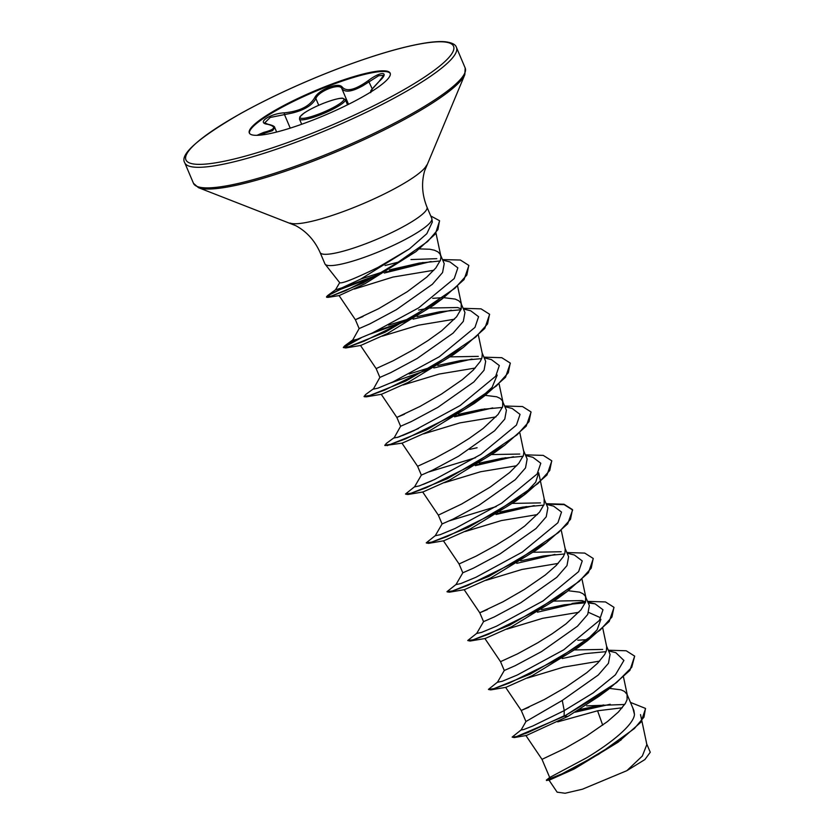 <?xml version="1.0" encoding="UTF-8"?>
<svg xmlns="http://www.w3.org/2000/svg" width="835" height="835" viewBox="0 0 835 835"><rect width="100%" height="100%" fill="white"/><g stroke="black" fill="none" stroke-linecap="round" stroke-linejoin="round"><path stroke-width="1.25" d="M379.059 81.496L383.766 75.296L378.673 75.724L362.901 85.734C351.994 91.808 344.98 92.758 341.839 88.562C339.96 82.759 318.323 91.078 315.87 98.551C312.238 105.356 304.107 110.241 291.467 113.205L270.216 117.464L264.726 122.86L267.899 124.227A1.106 0.825 -80 0 0 267.534 124.269C256.053 123.006 270.185 113.466 284.474 112.819C299.494 111.326 309.514 106.369 314.534 97.945C316.726 93.854 321.475 90.316 328.76 87.32C335.983 84.732 340.513 84.7 342.35 87.237C346.755 92.027 355.418 89.804 368.339 80.567C381.177 70.787 390.237 71.434 379.215 81.339L372.149 89.147L371.721 91.432M249.477 133.287A76.507 13.172 157 0 1 328.792 85.974A76.507 13.172 157 0 1 390.289 73.522M310.975 120.825A76.507 13.172 157 0 1 249.31 132.963A76.507 13.172 157 0 1 328.51 85.316A76.507 13.172 157 0 1 390.175 73.177A76.507 13.172 157 0 1 310.975 120.825M256.94 135.333L263.484 132.462C275.446 129.394 276.792 126.659 267.534 124.269M325.139 264.215L339.761 282.773C342.444 283.618 355.188 278.504 377.994 267.409L409.421 248.893L426.8 233.727L432.332 222.089L431.904 218.895A58.064 9.999 157 0 1 371.69 254.591A58.064 9.999 157 0 1 325.139 264.215A58.064 9.999 157 0 1 324.898 263.808L320.108 252.525A58.064 9.999 -23 0 0 366.899 243.309A58.064 9.999 -23 0 0 426.998 207.153C422.051 194.816 421.268 182.719 424.629 170.872L464.834 74.618L465.178 67.99L456.442 47.418C455.649 44.495 451.902 42.606 445.201 41.75C440.588 41.333 434.565 41.646 427.113 42.71C403.869 46.238 373.652 55.1 336.463 69.274C301.435 82.832 269.528 97.57 240.72 113.476C198.187 138.151 179.525 154.579 184.744 162.741A147.586 25.405 -23 0 0 303.679 139.33A147.586 25.405 -23 0 0 456.442 47.418M426.998 207.153L431.779 218.436A58.064 9.999 157 0 1 431.904 218.895M355.731 339.824L344.761 345.794L352.787 339.908L359.154 328.562L369.905 323.855L396.395 309.67L432.373 284.276L442.571 272.544L444.21 263.651L440.692 255.343M436.809 258.662L410.977 259.57M363.016 316.517L355.689 319.565L378.641 308.689L407.292 291.697L426.758 277.116L435.86 267.941L440.494 260.061L440.932 256.783L440.066 254.038L437.905 251.846L434.482 250.249L429.9 249.248L419.514 248.893M525.831 735.426L541.998 759.349L549.691 777.479L586.608 757.804C610.02 743.849 633.755 725.03 634.464 714.426L633.922 710.564L627.294 694.939M624.716 704.479L586.671 705.888M541.998 759.349L565.243 748.296L586.598 736L607.473 721.565L618.401 712.015L625.384 703.404L627.095 699.657L627.064 694.417L624.496 691.453L621.083 689.856L609.717 688.426M562.258 700.429L564.241 710.616L532.72 726.033L523.827 729.508L521.103 730.009L525.966 721.513L562.258 700.429L598.236 675.035L608.444 663.303L610.072 654.4L606.554 646.102M602.682 649.432L574.929 649.933M528.879 707.276L521.562 710.324L544.514 699.448L565.859 687.153L586.744 672.718L597.672 663.167L604.655 654.557L606.367 650.809L606.68 646.666L602.786 628.254M587.934 639.579L577.82 640.236M588.226 602.912L595.104 603.841L602.985 609.769L599.363 620.468L563.761 649.797L517.376 674.972L502.284 681.256L497.441 682.278L504.277 670.484L515.038 665.766L541.529 651.592L577.486 626.208L587.715 614.456L589.353 605.552L585.199 595.95L583.039 593.758L579.615 592.161L568.249 590.731M585.648 601.92L581.953 600.584L554.19 601.096M504.277 670.495L500.53 661.664L517.533 653.857L537.782 642.762L552.426 633.608L566.005 623.87L580.993 609.853L585.627 601.972L585.596 596.733M567.132 553.208L574.365 554.993L582.245 560.922L578.634 571.62L543.032 600.949L496.648 626.125L481.555 632.408L476.712 633.431L483.548 621.637L494.31 616.919L520.789 602.745L556.768 577.34L566.975 565.619L568.604 556.715M561.214 551.747L533.461 552.248M487.41 609.581L480.094 612.639L503.046 601.764L524.39 589.458L545.276 575.033L556.204 565.472L563.187 556.861L564.898 553.125L565.212 548.971L561.318 530.569M500.061 553.897L536.018 528.524L546.236 516.781L547.885 507.868L544.138 499.038L544.159 504.277L539.525 512.168L524.537 526.186L510.957 535.924L496.314 545.067L476.065 556.162L459.062 563.969L462.809 572.8L473.57 568.082L500.061 553.897M540.485 502.9L512.721 503.401M525.664 455.524L532.897 457.309L540.788 463.237L537.166 473.936L501.564 503.265L455.169 528.44L440.087 534.724L435.244 535.736L442.08 523.952L452.841 519.234L479.321 505.05L515.299 479.655L525.518 467.913L527.146 459.02L523.629 450.723M519.756 454.052L491.992 454.564M442.08 523.952L438.333 515.132L461.578 504.069L490.218 487.076L509.694 472.495L518.785 463.321L523.43 455.43L523.869 452.163L519.85 432.874M504.924 406.676L512.158 408.461L520.048 414.39L516.437 425.088L480.835 454.417L434.45 479.593L419.358 485.876L414.515 486.899L421.351 475.105L432.102 470.397L458.592 456.213L494.57 430.808L504.778 419.066L506.407 410.183L502.263 400.57L500.102 398.378L496.689 396.782L485.312 395.352M421.351 475.115L417.604 466.285L434.597 458.478L454.845 447.383L469.489 438.229L483.079 428.491L498.057 414.473L502.701 406.593L502.67 401.353M497.222 375.072L492.076 387.367L474.51 403.315L428.752 431.33L402.219 443.124L384.956 445.556L386.229 443.489L394.256 437.603L400.612 426.257L411.363 421.55L437.853 407.365L473.81 381.992L484.049 370.229L485.678 361.336L482.16 353.028M478.288 356.368L450.524 356.869M404.484 414.212L397.157 417.26L420.109 406.384L441.464 394.089L462.339 379.654L473.268 370.093L480.25 361.482L481.962 357.745L482.275 353.602L478.382 335.19M364.227 396.468L365.5 394.642L373.527 388.755L379.883 377.41L390.655 372.692L417.124 358.518L453.102 333.123L463.321 321.381L464.949 312.488L460.795 302.875L458.634 300.694L455.221 299.097L443.844 297.667M461.244 308.856L457.549 307.52L429.795 308.021M428.313 308.251L418.638 310.036M379.883 377.42L376.136 368.59L393.139 360.783L413.377 349.688L428.021 340.544L441.611 330.806L456.588 316.789L461.233 308.898L461.202 303.658M442.8 297.667L432.687 298.325M505.603 687.33L521.27 710.512L525.946 721.544M464.135 589.646L479.801 612.817L483.548 621.647M496.251 506.574L449.689 520.727M475.522 457.726L428.96 471.879M477.098 447.748L469.688 449.387M381.198 394.266L396.865 417.437L400.612 426.267M339.052 295.569L355.397 319.753L359.144 328.572M557.697 721.868L597.578 710.783L622.263 707.777M645.559 708.612L640.967 722.15L618.109 742.19L574.355 768.91L549.232 780.172L546.309 780.161L549.701 777.479M646.52 743.442L650.256 752.251L644.902 759.558L626.834 770.684L582.433 789.211L565.118 793.25L557.133 792.164L549.023 780.161M626.834 770.684L642.334 756.03L646.854 744.528L641.885 720.991M597.578 710.783L602.693 725.177M398.305 262.127L385.081 265.53M579.5 709.541L600.115 705.429M632.805 707.934L634.464 714.426M608.6 650.903L615.833 652.688L623.912 660.475L615.374 674.847L593.194 692.883L564.241 710.616L564.116 715.835L527.209 732.848L516.26 736.647L512.137 737.096L521.364 729.748M576.599 711.316L603.601 704.949M630.456 702.402L645.476 708.404L643.994 717.129L634.297 728.611L598.695 754.255L561.851 773.888L546.309 780.161M608.433 689.355L598.904 696.39L567.904 716.42L564.293 716.242L608.433 689.355L629.903 670.369L634.663 656.122L631.719 667.342L616.554 682.602L564.293 716.242L514.172 737.576L512.137 737.096M575.169 712.172L610.197 704.27M621.146 739.925L573.248 768.826L546.727 780.579M567.904 716.42L526.478 735.458L514.172 737.576M415.913 251.638L364.905 283.785L339.187 295.569L328.165 297.364L363.517 282.856L415.913 251.638L435.369 233.977L439.586 220.899M354.426 289.035L392.899 277.084L433.866 270.248M442.571 298.596L433.041 305.631L387.252 333.645L360.762 345.439L345.69 347.976L385.112 332.205L442.571 298.596L464.03 279.61L468.873 265.572M382.305 336.14L418.366 325.212L454.501 319.2M463.31 347.443L453.77 354.478L408.023 382.472L381.491 394.277L366.419 396.823L405.841 381.052L463.31 347.443L484.759 328.458L489.613 314.419M403.034 384.987L439.085 374.059L475.23 368.047M423.773 433.835L459.814 422.907L495.959 416.895M504.768 445.139L495.238 452.163L449.48 480.167L422.959 491.972L407.887 494.508L447.309 478.737L504.768 445.139L526.227 426.153L531.081 412.104M444.502 482.682L480.563 471.754L516.698 465.742M544.472 500.134L538.69 472.767L535.694 482.202L524.276 494.33M525.507 493.976L515.967 501.01L470.199 529.025L443.688 540.809L428.626 543.355L468.038 527.584L525.507 493.976L546.967 475L551.81 460.951M465.231 531.519L501.292 520.591L537.427 514.579M546.236 542.823L536.707 549.858L490.928 577.872L464.427 589.656L449.355 592.203L488.778 576.421L546.236 542.823L567.696 523.837L572.633 509.997L564.157 504.643L546.278 504.1M485.97 580.367L522.032 569.439L558.166 563.427M566.975 591.671L557.436 598.695L511.688 626.699L485.156 638.504L470.084 641.04L509.507 625.269L566.975 591.671L588.435 572.685L593.278 558.646M506.699 629.214L542.76 618.286L578.895 612.274M588.748 612.462L600.25 617.618M600.887 619.299L597.119 629.83L583.404 643.451M587.715 640.508L578.175 647.542L532.417 675.546L505.895 687.341L490.823 689.887L530.246 674.116L587.715 640.508L609.164 621.532L614.017 607.494M527.438 678.051L563.489 667.134L599.634 661.111M606.064 651.665L584.928 653.659L562.205 658.533M585.335 602.818L564.199 604.811L541.477 609.686M564.606 553.981L543.46 555.964L520.748 560.838M462.82 572.789L455.983 584.584L460.826 583.561L475.908 577.288L522.292 552.102L557.905 522.773L561.517 512.074L553.636 506.156L546.393 504.371M543.867 505.133L522.731 507.116L500.008 512.001M523.138 456.286L501.992 458.279L479.28 463.154M474.53 464.406L472.819 464.876M502.399 407.438L481.263 409.432L458.54 414.306M453.791 415.559L452.079 416.028M393.776 438.051L398.619 437.029L413.711 430.756L460.095 405.57L495.698 376.241L499.32 365.542L491.429 359.614L484.196 357.829M481.67 358.601L460.534 360.584L437.811 365.469M431.351 367.181L409.233 373.976M373.047 389.204L377.89 388.181L392.982 381.908L439.367 356.722L474.969 327.393L478.58 316.695L470.7 310.777L463.467 308.992M460.93 309.754L439.794 311.747L417.082 316.622M412.333 317.874L388.505 325.128M352.307 340.367L357.15 339.344L372.243 333.061L418.627 307.885L454.23 278.556L457.851 267.858L449.961 261.929L442.727 260.144M440.181 260.979L419.316 263.077L389.434 269.914M386.01 270.884L360.793 279.036M339.699 282.627L335.472 289.87L342.037 287.783L360.741 279.067L409.421 248.893M634.663 656.122L626.187 650.768L608.308 650.225M497.921 681.819L488.444 689.376L494.226 688.604L509.256 683.093L556.152 660.026L600.135 630.101L611.951 617.013L613.934 607.285L605.459 601.931L587.579 601.377M585.011 601.617L571.985 603.475M477.192 632.982L467.715 640.528L473.487 639.756L488.527 634.245L535.412 611.178L579.406 581.264L591.222 568.165L593.194 558.438L584.719 553.083L566.84 552.54M456.463 584.135L446.976 591.681L452.758 590.909L467.798 585.398L514.694 562.331L558.667 532.417L570.493 519.318L572.466 509.59L563.99 504.236L546.111 503.693M526.426 506.542L497.399 513.64M435.724 535.287L426.247 542.834L432.019 542.061L447.059 536.561L493.944 513.494L537.928 483.569L549.754 470.47L551.726 460.753L543.251 455.388L525.372 454.845M505.686 457.695L476.67 464.792M414.995 486.44L405.518 493.996L411.29 493.224L426.33 487.713L473.226 464.646L517.209 434.722L529.025 421.623L530.997 411.905L522.522 406.551L504.643 406.008M484.958 408.858L455.931 415.955M418.523 428.501L397.199 437.509M384.778 445.149L390.55 444.377L405.591 438.866L452.486 415.799L496.47 385.885L508.285 372.786L510.258 363.058L501.783 357.704L483.914 357.161M364.05 396.301L369.821 395.529L384.851 390.018L431.747 366.951L475.731 337.037L487.556 323.938L489.529 314.221L481.054 308.856L463.174 308.313M408.503 320.024L377.055 330.817M344.761 345.794L343.31 347.454L349.093 346.682L364.133 341.171L411.018 318.104L455.002 288.19L466.817 275.091L468.79 265.373L460.398 260.029L442.487 259.591M423.074 262.482L385.906 272.053M381.418 273.473L345.836 286.572L327.581 295.611L326.475 296.863L331.808 295.955L345.68 290.632L388.379 269.006L427.635 241.524L437.937 229.594L439.502 220.69L430.724 215.941M488.621 689.533L490.823 689.887M575.68 603.288L537.479 612.191M467.715 640.528L470.084 641.04M554.951 554.44L516.75 563.343M447.153 591.848L449.355 592.203M534.212 505.592L496.021 514.496M426.424 543L428.626 543.355M513.483 456.755L475.282 465.659M432.092 480.657L423.366 484.363M405.695 494.153L407.887 494.508M492.744 407.908L454.553 416.811M411.352 431.81L402.627 435.515M387.158 445.66L426.581 429.889L484.039 396.291L505.499 377.305L510.342 363.267M472.015 359.06L433.814 367.964M427.384 369.895L390.623 382.973M364.217 396.708L366.419 396.823M451.286 310.213L413.085 319.127M404.537 321.715L369.895 334.125M361.158 337.831L343.488 347.621M343.31 347.454L345.69 347.976M431.027 261.491L384.277 273.024M379.382 274.59L340.69 289.296L329.982 294.609L326.652 297.27L328.165 297.364M276.636 132.034L274.778 127.661L272.544 130.657L258.923 134.967M370.688 92.695C371.94 89.783 366.983 94.324 379.121 81.402L379.215 81.339M372.253 88.917L368.339 80.567M348.529 104.312L341.839 88.562A1.106 1.012 -28 0 1 342.35 87.237M318.73 105.283L315.87 98.551A1.106 0.918 -156.2 0 0 314.534 97.945M263.484 132.462A1.106 0.605 76.6 0 1 264.246 133.464L264.705 134.56M290.236 128.131L284.307 114.176L284.474 112.819M347.527 104.803L345.335 99.626A24.904 4.29 157 0 1 319.555 115.136A24.904 4.29 157 0 1 299.483 119.092L301.685 124.269M319.252 113.884A23.797 4.102 -23 0 0 343.78 99.981A23.797 4.102 -23 0 0 324.711 102.83A23.797 4.102 -23 0 0 300.193 116.733A23.797 4.102 -23 0 0 319.252 113.884M303.084 136.804A145.363 25.029 -23 0 0 452.873 51.895A145.363 25.029 -23 0 0 336.401 69.336A145.363 25.029 -23 0 0 186.612 154.245A145.363 25.029 -23 0 0 303.084 136.804M320.108 252.525C314.659 240.396 306.508 231.431 295.653 225.617L198.49 187.677L193.48 183.324A147.586 25.405 -23 0 0 312.415 159.902A147.586 25.405 -23 0 0 465.178 67.99M198.49 187.677A146.929 25.3 -23 0 0 313.094 161.176A146.929 25.3 -23 0 0 464.834 74.618M290.079 223.06A75.348 12.974 -23 0 0 348.853 209.47A75.348 12.974 -23 0 0 426.664 165.09M345.335 99.626L342.872 98.248C342.601 98.112 338.78 97.622 324.742 102.809C316.183 106.16 309.274 109.594 304.023 113.111L299.828 116.879L299.483 119.092M568.614 556.715L565.086 548.407M640.528 714.593L641.771 720.49M435.995 233.163L440.807 255.907M457.653 286.342L461.546 304.754M360.469 345.419L376.136 368.59M499.121 384.037L503.014 402.439M401.938 443.114L417.604 466.285M422.667 491.951L438.333 515.132M443.406 540.798L459.062 563.969M582.047 579.417L585.94 597.818M484.864 638.483L500.53 661.664M623.515 677.101L627.409 695.513M335.733 289.63L327.581 295.611M595.104 603.841L587.861 602.056M474.51 403.315L484.039 396.291M193.48 183.324L184.744 162.741M274.778 127.661C274.778 126.388 272.492 125.24 267.899 124.227"/></g></svg>
